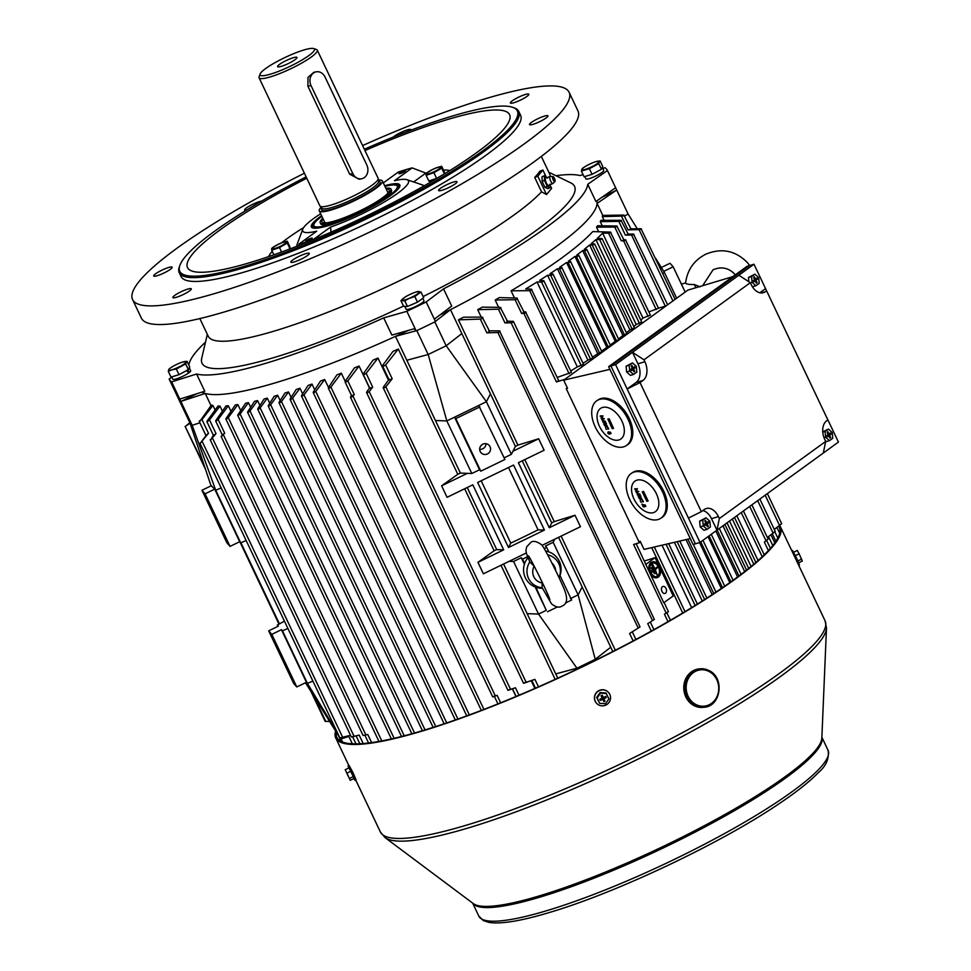 <?xml version="1.0" encoding="UTF-8"?>
<svg xmlns="http://www.w3.org/2000/svg" width="971" height="971" viewBox="0 0 971 971"><rect width="100%" height="100%" fill="white"/><g stroke="black" fill="none" stroke-linecap="round" stroke-linejoin="round"><path stroke-width="1.46" d="M596.449 703.138A8.059 7.926 -41.6 0 1 599.01 690.551A8.059 7.926 -41.6 0 1 608.501 692.457M605.953 705.043A8.059 7.926 -41.6 0 1 596.522 703.21A8.059 7.926 -41.6 0 1 599.143 690.697A8.059 7.926 -41.6 0 1 608.574 692.529A8.059 7.926 -41.6 0 1 605.953 705.043M599.653 703.32L596.655 697.457L600.042 692.566L605.928 692.978L608.938 698.853L605.552 703.732L599.653 703.32L597.153 698.015L600.539 693.124L606.426 693.537M602.032 698.161L602.967 699.775L601.814 698.27M602.263 697.36L601.692 698.38L602.263 697.36L601.413 695.576M603.052 697.579L603.841 697.348L603.052 697.579M602.821 698.367L603.088 697.651L604.387 698.489L604.12 699.205L602.821 698.367L605.018 701.123L604.12 699.205M602.967 699.775L603.865 701.681L605.018 701.123M601.692 698.38L599.775 699.302L600.321 700.455L602.251 699.521M603.125 697.081L602.226 695.187L601.061 695.746L601.959 697.651M604.387 698.489L606.305 697.566L605.77 696.413L603.841 697.348M602.76 698.416L603.731 700.273M603.659 700.309L603.865 701.681M600.114 699.132L600.321 700.455M602.336 697.324L601.486 695.539M605.067 696.753L606.305 697.566M749.685 265.532L747.269 262.461C735.29 250.445 721.404 247.714 705.601 254.281C693.925 260.41 687.262 269.987 685.599 283.034L685.66 283.168C686.582 284.2 689.434 284.649 694.204 284.479L700.14 286.858M684.786 291.276A18.898 0.91 64.1 0 1 685.198 292.053M391.192 193.193A39.192 6.615 154.6 0 1 392.187 193.35M322.712 226.34A39.192 6.615 154.6 0 1 323.222 225.466M385.839 188.253A39.192 6.615 154.6 0 1 391.01 189.139A39.192 6.615 154.6 0 1 373.325 204.153A39.192 6.615 154.6 0 1 320.187 222.76A39.192 6.615 154.6 0 1 322.785 218.196M391.01 189.139L391.507 190.17A39.192 6.615 154.6 0 1 387.805 195.741A39.192 6.615 154.6 0 1 373.823 205.184A39.192 6.615 154.6 0 1 327.336 224.447A39.192 6.615 154.6 0 1 320.685 223.803L320.187 222.76M386.179 188.981A37.262 6.287 154.6 0 1 389.213 191.19A37.262 6.287 154.6 0 1 372.451 204.238A37.262 6.287 154.6 0 1 322.918 222.675A37.262 6.287 154.6 0 1 323.125 218.924M321.098 207.321A34.907 5.887 -25.4 0 0 319.301 210.877L325.018 222.905A34.907 5.887 154.6 0 1 324.969 222.65M384.771 185.995A47.785 8.059 154.6 0 1 397.54 184.502L398.244 184.745A48.332 8.156 154.6 0 1 399.482 185.692A48.332 8.156 154.6 0 1 399.457 187.209M397.54 184.502A47.785 8.059 154.6 0 1 377.209 203.752A47.785 8.059 154.6 0 1 332.216 224.155A47.785 8.059 154.6 0 1 312.48 224.896A47.785 8.059 154.6 0 1 321.704 215.938M384.941 186.371A46.183 7.792 154.6 0 1 397.309 186.141A46.183 7.792 154.6 0 1 376.481 203.825A46.183 7.792 154.6 0 1 313.888 225.758A46.183 7.792 154.6 0 1 321.887 216.302M391.811 193.265A46.183 7.792 154.6 0 1 392.442 193.144M313.366 228.088A48.332 8.156 154.6 0 1 312.177 227.153A48.332 8.156 154.6 0 1 312.213 225.588L312.48 224.896M387.902 192.756A34.907 5.887 154.6 0 1 388.072 192.974L382.356 180.934A34.907 5.887 -25.4 0 0 378.459 180.084M404.834 306.375A9.88 1.663 -25.4 0 0 406.242 306.435M410.636 305.125A9.88 1.663 -25.4 0 0 414.314 303.535M419.436 300.755A9.88 1.663 -25.4 0 0 420.722 299.881A9.88 1.663 -25.4 0 0 421.705 299.104M404.773 306.375L406.121 309.215A9.88 1.663 -25.4 0 0 412.493 307.904A9.88 1.663 -25.4 0 0 422.13 302.843A9.88 1.663 -25.4 0 0 423.963 300.731L422.81 298.303M542.194 587.734A16.847 16.58 -41.6 0 1 529.838 561.93L529.923 562.124C525.299 551.067 525.602 551.929 526.683 546.843L530.882 542.364C533.103 540.507 536.623 541.26 541.454 544.646C543.202 545.374 556.784 571.931 563.411 587.273C568.059 597.687 567.586 603.938 562.027 606.038C559.332 608.028 555.813 607.263 551.455 603.768L542.158 587.673L542.073 581.945M529.85 561.918L534.171 566.263A11.555 11.373 138.4 0 0 542.182 582.976M559.09 577.733A18.898 18.607 138.4 0 0 545.581 551.055M528.03 557.633A18.898 18.607 138.4 0 0 542.473 588.28M708.709 670.451A19.335 17.223 84.3 0 0 700.03 668.813L699.059 668.91A19.335 17.223 84.3 0 0 683.936 684.931A19.335 17.223 84.3 0 0 694.265 705.747A19.335 17.223 84.3 0 0 702.943 707.374L703.902 707.276C721.15 706.597 724.961 677.37 708.818 670.463L700.03 668.813A19.335 17.223 84.3 0 0 684.907 684.834A19.335 17.223 84.3 0 0 695.236 705.65A19.335 17.223 84.3 0 0 703.902 707.276M797.944 563.678L793.404 554.138M798.696 565.268L799.461 564.891L796.584 558.094L792.53 550.472L791.79 550.715M798.745 562.816L802.313 561.08L799.133 553.798L797.288 550.472L793.623 552.256M795.37 555.618L799.133 553.798M797.907 560.91L801.658 559.09M280.801 243.163L287.282 241.233L287.27 243.078L279.49 247.581L271.71 250.215L271.71 248.37L277.803 244.534M285.559 241.694A7.986 1.347 -25.4 0 0 275.691 245.675A7.986 1.347 -25.4 0 0 273.033 248.916A7.986 1.347 -25.4 0 0 282.901 244.935A7.986 1.347 -25.4 0 0 285.559 241.694M287.282 241.233L289.989 246.937L289.322 249.171M289.989 248.782L287.27 243.078M281.602 252.035L279.49 247.581M273.883 254.803L271.71 250.215M553.142 183.325A3.763 1.25 -111.9 0 1 553.118 183.349A3.763 1.25 -111.9 0 1 552.863 183.483A3.763 1.25 -111.9 0 1 550.666 181.055A3.763 1.25 -111.9 0 1 549.962 176.625A3.763 1.25 -111.9 0 1 550.059 176.54L546.018 177.96A4.03 1.335 68.1 0 0 545.532 178.13A4.03 1.335 68.1 0 0 546.285 182.876A4.03 1.335 68.1 0 0 548.943 185.303A4.03 1.335 68.1 0 0 548.955 185.267A4.03 1.335 68.1 0 0 548.979 185.243M554.441 178.288A2.682 0.886 -111.9 0 1 554.927 181.48A2.682 0.886 -111.9 0 1 553.179 179.841A2.682 0.886 -111.9 0 1 552.936 176.552A2.682 0.886 -111.9 0 1 554.441 178.288M553.555 179.38L554.065 178.761L553.555 179.38M547.644 178.021L544.403 175.751L542.049 176.698L542.097 181.346L544.925 187.318L547.717 188.629L550.072 187.682L550.035 184.15M544.403 175.751L544.452 180.4L547.28 186.371L550.072 187.682M544.452 180.4L542.097 181.346M547.28 186.371L544.925 187.318M550.059 176.54A3.763 1.25 -111.9 0 1 550.339 176.455L552.936 176.552M260.131 73.966L259.099 76.733A32.213 5.438 -25.4 0 0 259.075 77.777L319.908 205.901A32.213 5.438 -25.4 0 0 320.054 206.119L321.959 208.304A31.424 5.304 -25.4 0 0 322.032 208.377A31.424 5.304 -25.4 0 0 327.445 208.559A31.424 5.304 -25.4 0 0 359.416 195.924A31.424 5.304 -25.4 0 0 378.69 181.468A31.424 5.304 -25.4 0 0 378.678 181.371L378.192 178.518A32.213 5.438 -25.4 0 0 378.12 178.263L317.274 50.14A32.213 5.438 -25.4 0 0 316.449 49.497L313.657 48.55A30.065 5.073 -25.4 0 0 309.057 48.696A30.065 5.073 -25.4 0 0 279.842 60.056A30.065 5.073 -25.4 0 0 260.131 73.966A30.065 5.073 -25.4 0 0 265.484 75.398A30.065 5.073 -25.4 0 0 299.08 61.683A30.065 5.073 -25.4 0 0 313.657 48.55M295.05 57.277A10.742 1.808 -25.4 0 0 283.823 61.756A10.742 1.808 -25.4 0 0 277.572 66.647A10.742 1.808 -25.4 0 0 279.49 66.805A10.742 1.808 -25.4 0 0 290.717 62.338A10.742 1.808 -25.4 0 0 296.968 57.435A10.742 1.808 -25.4 0 0 295.05 57.277M259.075 77.777A32.213 5.438 -25.4 0 0 264.828 78.263A32.213 5.438 -25.4 0 0 298.522 64.826A32.213 5.438 -25.4 0 0 317.274 50.14M320.054 206.119A32.213 5.438 -25.4 0 0 325.673 206.386A32.213 5.438 -25.4 0 0 358.712 193.302A32.213 5.438 -25.4 0 0 378.192 178.518M319.301 210.877A34.907 5.887 -25.4 0 0 325.54 211.399A34.907 5.887 -25.4 0 0 362.037 196.846A34.907 5.887 -25.4 0 0 382.356 180.934M361.564 178.785L359.112 179.247L349.657 174.161L307.892 86.188L307.989 77.389L313.839 72.267L316.279 71.818A9.661 8.047 79.5 0 0 313.949 72.716A9.661 8.047 79.5 0 0 311.036 85.606L352.801 173.578A9.661 8.047 79.5 0 0 361.564 178.785A9.661 8.047 79.5 0 0 366.807 164.997L325.042 77.025A9.661 8.047 79.5 0 0 316.279 71.818M176.419 297.284A10.208 1.724 -25.4 0 0 186.481 292.841A10.208 1.724 -25.4 0 0 191.287 288.812A10.208 1.724 -25.4 0 0 187.706 289.103A10.208 1.724 -25.4 0 0 177.657 293.545A10.208 1.724 -25.4 0 0 172.85 297.563A10.208 1.724 -25.4 0 0 176.419 297.284M294.419 261.879A10.208 1.724 -25.4 0 0 304.469 257.436A10.208 1.724 -25.4 0 0 309.276 253.419A10.208 1.724 -25.4 0 0 305.707 253.698A10.208 1.724 -25.4 0 0 295.657 258.14A10.208 1.724 -25.4 0 0 290.851 262.17A10.208 1.724 -25.4 0 0 294.419 261.879M442.157 190.231A10.208 1.724 -25.4 0 0 452.207 185.789A10.208 1.724 -25.4 0 0 457.013 181.771A10.208 1.724 -25.4 0 0 453.445 182.05A10.208 1.724 -25.4 0 0 443.395 186.493A10.208 1.724 -25.4 0 0 438.589 190.522A10.208 1.724 -25.4 0 0 442.157 190.231M533.091 124.3A10.208 1.724 -25.4 0 0 543.141 119.858A10.208 1.724 -25.4 0 0 547.947 115.84A10.208 1.724 -25.4 0 0 544.379 116.119A10.208 1.724 -25.4 0 0 534.329 120.562A10.208 1.724 -25.4 0 0 529.523 124.591A10.208 1.724 -25.4 0 0 533.091 124.3M513.95 102.72A10.208 1.724 -25.4 0 0 524.012 98.277A10.208 1.724 -25.4 0 0 528.819 94.248A10.208 1.724 -25.4 0 0 525.238 94.527A10.208 1.724 -25.4 0 0 515.188 98.969A10.208 1.724 -25.4 0 0 510.382 102.999A10.208 1.724 -25.4 0 0 513.95 102.72M410.624 130.296A10.208 1.724 -25.4 0 0 410.818 129.641A10.208 1.724 -25.4 0 0 407.25 129.932A10.208 1.724 -25.4 0 0 393.17 137.117M261.697 201.07A10.208 1.724 -25.4 0 0 259.512 201.58A10.208 1.724 -25.4 0 0 249.462 206.022A10.208 1.724 -25.4 0 0 244.643 210.052A10.208 1.724 -25.4 0 0 246.367 210.221M157.29 275.691A10.208 1.724 -25.4 0 0 167.34 271.249A10.208 1.724 -25.4 0 0 172.146 267.231A10.208 1.724 -25.4 0 0 168.578 267.511A10.208 1.724 -25.4 0 0 158.516 271.953A10.208 1.724 -25.4 0 0 153.709 275.982A10.208 1.724 -25.4 0 0 157.29 275.691M306.132 176.88A186.857 31.533 -25.4 0 0 179.938 265.217L179.429 266.6A187.937 31.715 -25.4 0 0 179.247 272.693L181.067 276.517A187.937 31.715 -25.4 0 0 246.877 271.285A187.937 31.715 -25.4 0 0 432.046 189.442A187.937 31.715 -25.4 0 0 520.602 115.294L518.781 111.471A187.937 31.715 -25.4 0 0 513.95 107.757L512.554 107.283A186.857 31.533 -25.4 0 0 451.928 116.18A186.857 31.533 -25.4 0 0 364.343 149.243M179.247 272.693A187.937 31.715 -25.4 0 0 245.056 267.462A187.937 31.715 -25.4 0 0 430.238 185.619A187.937 31.715 -25.4 0 0 518.781 111.471M179.938 265.217A186.857 31.533 -25.4 0 0 245.202 266.066A186.857 31.533 -25.4 0 0 441.805 177.438A186.857 31.533 -25.4 0 0 512.554 107.283M306.763 178.215A178.263 30.089 -25.4 0 0 187.646 267.838A178.263 30.089 -25.4 0 0 249.948 262.619A178.263 30.089 -25.4 0 0 424.958 185.364A178.263 30.089 -25.4 0 0 509.702 114.906A178.263 30.089 -25.4 0 0 447.182 119.627A178.263 30.089 -25.4 0 0 364.975 150.578M304.396 173.214A241.633 40.782 -25.4 0 0 132.566 299.554L141.414 318.197A241.633 40.782 -25.4 0 0 226.025 311.46A241.633 40.782 -25.4 0 0 464.102 206.24A241.633 40.782 -25.4 0 0 577.963 110.912L569.103 92.269A241.633 40.782 -25.4 0 0 484.493 98.993A241.633 40.782 -25.4 0 0 362.596 145.577M132.566 299.554A241.633 40.782 -25.4 0 0 217.164 292.817A241.633 40.782 -25.4 0 0 455.253 187.597A241.633 40.782 -25.4 0 0 569.103 92.269M583.061 174.598L579.99 175.569A220.15 37.153 -25.4 0 0 556.019 175.715M207.333 334.352L201.713 358.238A206.192 34.798 -25.4 0 0 274.235 357.486A206.192 34.798 -25.4 0 0 403.499 306.096M199.844 318.573L208.255 336.282A189.005 31.897 -25.4 0 0 274.441 331.014A189.005 31.897 -25.4 0 0 541.539 191.797L534.718 177.438L537.813 176.2L546.527 194.576L551.613 188.386L550.035 185.073M534.718 177.438A189.005 31.897 154.6 0 0 539.803 171.248L542.886 170.01L545.957 176.491M542.886 170.01L537.813 176.2M550.278 176.455A189.005 31.897 -25.4 0 0 549.732 174.137L541.32 156.428M546.527 194.576L541.539 191.797M423.125 296.556A206.192 34.798 -25.4 0 0 570.875 182.936L548.809 172.207M602.797 168.371L604.945 167.704A242.701 40.964 154.6 0 1 607.445 170.52L587.746 184.308L595.915 201.519L615.626 187.731L616.755 190.122L601.935 197.307M607.445 170.52L615.626 187.731M426.172 301.957A242.701 40.964 154.6 0 1 406.861 311.315L383.703 317.881L391.871 335.092L415.042 328.526L416.171 330.917A242.701 40.964 154.6 0 0 435.469 321.559L434.34 319.168L451.709 306.071L443.541 288.86L426.172 301.957L434.34 319.168M406.861 311.315L415.042 328.526M171.636 381.882L179.805 399.093L204.76 391.228L196.591 374.017L171.636 381.882A242.701 40.964 154.6 0 1 169.136 379.066L178.446 398.668A242.701 40.964 154.6 0 0 180.934 401.484L197.137 393.631M169.136 379.066L171.855 377.161M439.523 315.259A220.15 37.153 -25.4 0 0 596.825 200.888M443.541 288.86A220.15 37.153 -25.4 0 0 587.746 184.308M201.968 392.102A220.15 37.153 -25.4 0 0 408.257 330.456M196.591 374.017A220.15 37.153 -25.4 0 0 383.703 317.881M205.5 342.156A220.15 37.153 -25.4 0 0 188.847 365.145M414.253 328.744L416.171 330.917M179.805 399.093L180.934 401.484M404.252 170.678A3.653 0.619 -25.4 0 0 400.659 172.268A3.653 0.619 -25.4 0 0 398.935 173.7A3.653 0.619 -25.4 0 0 400.21 173.603A3.653 0.619 -25.4 0 0 403.815 172.013A3.653 0.619 -25.4 0 0 405.538 170.568A3.653 0.619 -25.4 0 0 404.252 170.678M310.987 238.296A3.653 0.619 -25.4 0 0 307.394 239.886A3.653 0.619 -25.4 0 0 305.671 241.33A3.653 0.619 -25.4 0 0 306.945 241.221A3.653 0.619 -25.4 0 0 310.55 239.631A3.653 0.619 -25.4 0 0 312.261 238.186A3.653 0.619 -25.4 0 0 310.987 238.296M426.876 172.838A102.016 17.223 -25.4 0 0 425.832 173.105L412.153 167.898A90.206 15.22 -25.4 0 0 405.502 169.767A90.206 15.22 -25.4 0 0 398.28 172.061L383.302 182.912M312.177 227.153L312.395 227.627A48.332 8.156 -25.4 0 0 312.553 227.869M321.583 215.683A48.951 8.266 -25.4 0 0 311.958 227.578A48.951 8.266 -25.4 0 0 328.526 225.575A48.951 8.266 -25.4 0 0 374.794 205.367A48.951 8.266 -25.4 0 0 399.943 185.789A48.951 8.266 -25.4 0 0 384.65 185.74M449.816 170.593A102.016 17.223 -25.4 0 0 443.48 170.059M303.607 227.627A102.016 17.223 -25.4 0 0 281.566 242.835M272.244 251.355A102.016 17.223 -25.4 0 0 268.651 256.611M412.153 167.898L394.469 180.715A58.527 9.88 -25.4 0 1 406.958 179.684L422.324 184.903A70.337 11.87 -25.4 0 1 423.926 185.947M320.673 213.754A58.527 9.88 -25.4 0 0 302.782 229.156A58.527 9.88 -25.4 0 0 316.728 231.183L299.044 244A90.206 15.22 -25.4 0 0 312.929 239.837L330.601 227.02A58.527 9.88 -25.4 0 0 388.376 199.492A58.527 9.88 -25.4 0 0 406.958 179.684M299.044 244L298.68 245.566M330.601 227.02L330.965 232.203M425.832 173.105L413.622 181.953M302.782 229.156L297.126 244.352A70.337 11.87 -25.4 0 0 296.92 246.258M399.809 186.444A48.332 8.156 -25.4 0 0 399.712 186.177L399.482 185.692M665.997 588.475A3.653 2.415 73.3 0 0 662.926 586.448A3.653 2.415 73.3 0 0 661.955 591.4A3.653 2.415 73.3 0 0 665.026 593.439A3.653 2.415 73.3 0 0 665.997 588.475M490.039 446.684A5.474 5.389 138.4 0 0 482.15 444.572A5.474 5.389 138.4 0 0 481.021 452.704A5.474 5.389 138.4 0 0 490.039 446.684M278.604 649.575L275.582 643.931L278.604 649.575M221.4 529.098L218.366 523.454L221.4 529.098M658.022 567.113L654.818 568.788L652.609 564.127L652.014 564.564L657.343 575.123L655.279 569.746L658.022 567.113M657.27 566.918L654.77 568.666M652.633 562.986A7.113 4.709 -106.7 0 1 658.423 566.991A7.113 4.709 -106.7 0 1 656.724 576.604M658.811 566.882A7.113 4.709 73.3 0 0 652.828 562.913A7.113 4.709 73.3 0 0 650.934 572.587A7.113 4.709 73.3 0 0 656.918 576.556A7.113 4.709 73.3 0 0 658.811 566.882M650.339 573.024A8.193 5.425 73.3 0 0 657.221 577.587A8.193 5.425 73.3 0 0 659.406 566.445A8.193 5.425 73.3 0 0 652.512 561.893A8.193 5.425 73.3 0 0 650.339 573.024M652.33 561.954A8.193 5.425 73.3 0 0 652.136 562.003A8.193 5.425 73.3 0 0 649.951 573.133A8.193 5.425 73.3 0 0 656.833 577.696A8.193 5.425 73.3 0 0 657.027 577.636M206.41 435.057L200.427 443.007L208.51 433.297L206.41 435.057M199.492 420.844L201.98 419.557L212.94 405.441A220.15 37.153 154.6 0 1 211.387 405.101L199.892 421.317M214.033 435.299L213.62 434.802L210.768 439.742L216.023 433.636L214.033 435.299M207.102 421.062L207.503 421.56L209.505 419.897L219.98 406.072A220.15 37.153 154.6 0 1 218.038 406.012L207.102 421.062L207.503 421.56M222.796 434.705L222.383 434.195L221.631 436.331L224.677 433.163L222.796 434.705M215.865 420.455L216.266 420.953L218.147 419.423L228.343 405.744A220.15 37.153 154.6 0 1 226.085 405.914L215.865 420.455L216.266 420.953M352.291 395.852L351.745 395.051L350.604 396.714L351.126 397.479L354.318 394.614L352.291 395.852M345.215 381.3L345.773 382.113L347.8 380.875L359.052 366.018A220.15 37.153 154.6 0 1 354.379 367.936L345.215 381.3L345.773 382.113M370.497 388.364L369.915 387.478L366.722 392.005L367.256 392.794L369.198 391.653L372.682 387.089L370.497 388.364M363.385 373.738L363.979 374.612L366.164 373.35L377.986 358.032A220.15 37.153 154.6 0 1 372.998 360.168L363.385 373.738L363.979 374.612M389.857 380.025L389.237 379.078L383.363 387.162L383.885 387.963L385.863 386.859L392.187 378.739L389.857 380.025M382.708 365.339L383.339 366.285L385.657 364.999L398.316 349.026A220.15 37.153 154.6 0 1 392.939 351.441L382.708 365.339L383.339 366.285M279.612 402.844L279.126 402.2L284.952 393.037A220.15 37.153 154.6 0 0 288.521 391.932L281.444 401.533L279.612 402.844L279.126 402.2M290.717 399.53L290.22 398.875L296.228 389.456A220.15 37.153 154.6 0 0 299.966 388.218L292.562 398.244L290.717 399.53L290.22 398.875M302.139 396.156L301.629 395.464L308.074 385.451A220.15 37.153 154.6 0 0 312.007 384.079L303.996 394.894L302.139 396.156L301.629 395.464M313.876 392.697L313.354 391.993L320.515 381.02A220.15 37.153 154.6 0 0 324.642 379.503L315.757 391.459L313.876 392.697L313.354 391.993M345.203 381.336L341.319 373.155L330.893 387.077L328.987 388.279L324.642 379.503M328.987 388.279L328.465 387.538L336.925 374.855A220.15 37.153 154.6 0 0 341.319 373.155M493.171 696.62L497.116 695.333L493.11 696.826M350.604 396.714L351.126 397.479M508.391 690.041L515.467 687.784L508.343 690.26M366.722 392.005L367.256 392.794M523.976 682.977L534.936 679.384L523.939 683.208M383.363 387.162L383.885 387.963M363.19 743.555L359.173 735.108L351.708 736.868M371.614 742.609L367.754 734.489L363.47 735.387M350.507 735.265L340.287 737.863M226.461 419.035L226.049 418.525L235.322 404.943A220.15 37.153 154.6 0 0 237.871 404.567L228.258 417.603L226.461 419.035L226.049 418.525M238.332 415.37L237.895 414.823L245.627 403.208A220.15 37.153 154.6 0 0 248.43 402.649L240.128 413.962L238.332 415.37L237.895 414.823M248.175 412.335L247.726 411.777L254.572 401.302A220.15 37.153 154.6 0 0 257.582 400.598L249.984 410.964L248.175 412.335L247.726 411.777M258.347 409.24L257.873 408.657L264.124 398.972A220.15 37.153 154.6 0 0 267.316 398.134L260.155 407.893L258.347 409.24L257.873 408.657M268.821 406.072L268.348 405.465L274.259 396.217A220.15 37.153 154.6 0 0 277.633 395.233L270.642 404.749L268.821 406.072L268.348 405.465M280.17 400.562L277.633 395.233M269.756 403.256L267.316 398.134M259.912 405.502L257.582 400.598M250.652 407.31L248.43 402.649M240.723 410.575L237.871 404.567M230.977 411.291L228.343 405.744M222.383 411.146L219.98 406.072M210.998 405.599L205.233 393.437A220.15 37.153 -25.4 0 0 275.813 382.683A220.15 37.153 -25.4 0 0 395.476 336.367L416.074 330.808M215.113 410.005L212.94 405.441M199.905 422.786L192.173 425.31L180.824 401.399A242.701 40.964 154.6 0 1 178.494 398.778L189.843 422.676L185.57 426.22L190.037 423.235M205.233 393.437L181.686 401.132M435.409 321.425L450.483 309.688L461.832 333.587L446.187 345.773L434.826 321.874A242.701 40.964 154.6 0 1 416.826 330.613L428.175 354.512L406.825 360.265L460.4 473.095A220.15 37.153 -25.4 0 1 457.79 474.285L398.316 349.026M450.483 309.688A220.15 37.153 -25.4 0 0 597.092 203.388L616.015 190.486M651.65 567.452L651.286 568.144L654.503 573.776M651.298 570.924L651.881 572.465M652.002 563.981L651.638 564.673L657.124 575.087M660.074 568.229L673.231 595.927L663.763 602.797L636.163 543.699M644.38 561.007L655.073 557.682L658.484 564.855M655.073 557.682L645.606 564.552M668.048 611.985L664.431 614.194L668.424 611.657L664.103 602.542M577.332 366.88L537.024 281.991A233.04 39.326 154.6 0 1 525.699 288.933L531.343 289.152C532.436 289.674 531.877 290.183 529.668 290.669L511.074 290.815A220.15 37.153 154.6 0 0 592.759 231.596L610.456 232.093C611.463 232.47 610.844 232.834 608.574 233.161L602.627 233.161A233.04 39.326 154.6 0 1 597.274 238.308L602.129 238.672L641.758 322.129L636.175 324.484L595.866 239.594A233.04 39.326 154.6 0 1 591.157 243.697L594.653 244.037L634.451 327.858L629.924 329.885L589.615 244.983A233.04 39.326 154.6 0 1 584.311 249.292L586.885 249.62L626.805 333.684L622.945 335.505L582.636 250.603A233.04 39.326 154.6 0 1 576.75 255.094L578.837 255.409L618.818 339.619L615.262 341.343L574.941 256.441A233.04 39.326 154.6 0 1 568.508 261.102L570.511 261.43L610.504 345.64L606.863 347.387L566.542 262.498A233.04 39.326 154.6 0 1 559.587 267.316L561.906 267.656L601.85 351.769L597.748 353.662L557.439 268.773A233.04 39.326 154.6 0 1 549.974 273.725L553.021 274.101L592.868 358.008L587.916 360.168L547.595 275.266A233.04 39.326 154.6 0 1 539.658 280.34L543.857 280.777L583.535 364.343L577.332 366.88A233.04 39.326 154.6 0 1 570.73 370.971M587.916 360.168A233.04 39.326 154.6 0 1 583.037 363.288M597.748 353.662A233.04 39.326 154.6 0 1 592.468 357.182M606.863 347.387A233.04 39.326 154.6 0 1 601.535 351.101M615.262 341.343A233.04 39.326 154.6 0 1 610.201 345.021M622.945 335.505A233.04 39.326 154.6 0 1 618.491 338.915M629.924 329.885A233.04 39.326 154.6 0 1 626.38 332.786M636.175 324.484A233.04 39.326 154.6 0 1 633.832 326.559M610.456 232.093L650.412 315.114L642.936 318.051L602.627 233.161M531.343 289.152L571.397 372.403L557.208 377.428M514.484 298L511.074 290.815M495.161 300.015A220.15 37.153 154.6 0 0 499.397 297.599L516.839 298.061C518.016 298.619 517.434 299.177 515.103 299.723L495.161 300.015L498.645 307.334M525.542 311.873L523.369 311.812C524.534 312.371 523.964 312.917 521.633 313.475L523.891 313.451C526.1 312.929 526.646 312.395 525.542 311.873L558.726 380.62L556.419 381.943L523.891 313.451M625.47 239.801L623.309 239.752C624.365 240.128 623.698 240.48 621.294 240.808L623.564 240.808C625.846 240.48 626.477 240.153 625.47 239.801L658.532 308.256L648.871 311.873M621.294 240.808L614.764 227.068L596.522 227.178L598.694 231.753M642.936 318.051A233.04 39.326 154.6 0 1 640.824 320.151M601.51 238.478C602.518 238.89 601.899 239.254 599.653 239.594L595.866 239.594M594.021 243.83C595.041 244.255 594.434 244.643 592.189 244.995L589.615 244.983M586.266 249.389C587.285 249.838 586.678 250.251 584.445 250.615L582.636 250.603M578.218 255.179C579.25 255.64 578.643 256.065 576.422 256.441L574.941 256.441M569.88 261.187C570.924 261.672 570.341 262.109 568.12 262.498L566.542 262.498M561.274 267.413C562.33 267.899 561.748 268.36 559.527 268.773L557.439 268.773M552.39 273.858C553.446 274.356 552.875 274.829 550.666 275.266L547.595 275.266M543.214 280.51C544.294 281.032 543.724 281.517 541.502 281.978L537.024 281.991M691.643 607.628L662.016 545.204M702.276 601L674.408 542.316M712.156 594.628L686.036 539.609M721.344 588.487L699.545 542.583M729.816 582.6L708.005 536.66M737.596 576.956L715.785 531.016M744.684 571.579L722.958 525.809M751.081 566.481L729.512 521.063M758.072 560.534L736.819 515.771M558.58 537.339L610.759 647.22L595.102 659.406L577.09 668.133L555.74 673.898L557.779 678.171M555.74 673.898L503.573 564.017M555.169 679.36L501 565.268M406.825 360.265L395.476 336.367M302.661 393.874L299.966 388.218M314.75 389.857L312.007 384.079M515.977 696.498L512.47 689.107M369.514 388.048L359.052 366.018M534.875 688.427L531.355 681.011M388.473 380.122L377.986 358.032M291.13 397.442L288.521 391.932M467.245 487.527L496.715 549.598A220.15 37.153 154.6 0 1 494.118 550.775L464.672 488.765M496.715 549.598L503.682 549.841L472.804 484.82L447.073 497.31L441.623 485.828L457.79 474.285M527.641 556.674L522.544 559.15L521.293 557.742L513.574 561.481L509.132 561.323L483.388 573.8L477.95 562.33L494.118 550.775M461.832 333.587L490.44 393.825L486.398 401.727L478.679 405.477L504.908 459.477L480.779 471.178L479.528 469.77L471.809 473.508L460.4 473.095M471.809 473.508L446.83 420.929L435.421 420.504M481.167 480.766L510.758 543.092L508.501 547.51L477.635 482.49L513.574 465.06L544.44 530.069L538.068 529.838A220.15 37.153 154.6 0 1 510.758 543.092M508.476 467.524L538.068 529.838M486.835 332.835L497.868 332.531C500.077 331.936 500.599 331.378 499.47 330.856L488.704 330.832C490.039 331.451 489.42 332.118 486.835 332.835L480.305 319.095C482.89 318.379 483.509 317.711 482.174 317.092L463.58 317.189A220.15 37.153 154.6 0 1 458.433 319.86L517.919 445.119A220.15 37.153 -25.4 0 1 515.407 446.417L511.377 454.319L504.131 457.839M522.252 460.837L551.734 522.908A220.15 37.153 154.6 0 0 554.235 521.621L524.789 459.611M602.238 225.77L600.272 221.643A220.15 37.153 154.6 0 0 600.976 220.296L621.027 220.32C622.132 220.672 621.416 221.024 618.843 221.376L600.272 221.643M614.764 227.068C617.168 226.729 617.835 226.377 616.779 226.012L597.638 225.709A220.15 37.153 154.6 0 1 596.522 227.178M481.228 317.092L477.708 309.664A220.15 37.153 154.6 0 0 482.356 307.139L500.259 307.358C501.522 307.953 500.915 308.56 498.439 309.191L477.708 309.664M615.323 650.254L561.117 536.101M610.759 647.22L612.81 651.541M604.035 220.283L602.299 216.618A220.15 37.153 154.6 0 0 602.493 215.416L623.77 215.077C624.936 215.392 624.159 215.744 621.452 216.12L602.299 216.618M602.797 215.416L597.092 203.388M515.407 446.417L490.44 393.825M542.036 545.362L580.452 526.731L575.002 515.249L554.235 521.621M629.596 633.48L640.047 626.902L629.596 633.48L633.141 640.945M480.305 319.095L458.433 319.86M517.919 445.119L538.687 438.758L544.124 450.228L518.393 462.718L549.27 527.739L551.734 522.908M511.377 454.319L486.398 401.727L446.187 345.773L428.175 354.512L446.83 420.929L478.679 405.477M211.217 485.791L214.725 489.129L205.063 493.814L201.944 490.282L211.593 485.597M329.545 721.465L325.151 721.356L311.133 691.838M246.136 540.507L240.687 542.85L239.691 541.721L230.042 546.394L226.911 542.874L201.944 490.282M221.17 487.915L215.72 490.258L214.725 489.129L239.691 541.721M240.687 542.85L215.72 490.258L192.173 425.31L189.843 422.676L210.598 484.48M509.132 561.323L526.379 552.948M554.72 539.208L553.142 542.291L545.423 546.03L546.673 547.45L544.197 548.651M513.574 561.481L538.541 614.073L527.144 613.66M582.151 586.982L578.121 594.883L570.39 598.622M553.142 542.291L578.121 594.883L595.49 660.231M287.914 628.468L282.464 630.81L281.456 629.681L271.807 634.366L268.688 630.847L278.337 626.161L277.342 625.033L284.442 621.173M312.88 681.059L307.431 683.402L306.435 682.273L296.786 686.958L293.655 683.426L268.688 630.847M282.464 630.81L307.431 683.402L337.69 733.311M641.042 228.731L630.3 228.816C631.453 229.144 630.689 229.484 627.982 229.86L639.076 229.629C641.37 229.314 642.025 229.022 641.042 228.731L675.124 299.347M676.678 298.231L664.516 272.596L662.853 273.494M640.047 626.902L499.47 330.856M647.754 623.625L654.369 619.449L647.754 623.625L651.298 631.089M654.369 619.449L513.428 321.45L506.789 321.098C508.039 321.692 507.445 322.299 504.969 322.93L511.122 322.821C513.331 322.263 513.865 321.717 512.749 321.195M767.709 539.342L764.371 542.134L768.389 550.593M774.797 531.671L768.522 536.587L772.782 545.556M781.242 524L774.263 529.377L776.97 527.544L779.689 533.261M640.678 542.304L633.602 544.5L666.13 612.992M564.782 379.358L556.419 381.943M633.493 234.096L627.545 234.06C628.662 234.412 627.934 234.764 625.373 235.116L631.563 235.043C633.845 234.727 634.5 234.412 633.493 234.096L667.623 304.797M658.484 308.159L665.985 305.974M205.573 469.515L185.121 426.427L204.226 465.497M631.029 228.974L623.77 215.077M628.249 234.229L621.027 220.32M623.965 239.934L616.779 226.012M524.073 312.092L516.839 298.061M507.542 321.389L500.259 307.358M489.505 331.147L482.174 317.092M624.899 216.06L628.055 213.923L616.755 190.122M661.336 267.486L670.039 263.262L673.158 266.794L663.739 271.358M685.162 292.077L673.158 266.794M628.055 213.923L637.267 228.755M655.68 258.395L664.516 272.596M338.83 736.431L341.222 741.468M348.82 736.419L341.1 738.931L342.581 742.05M340.542 738.009L341.1 738.931L340.068 738.057M339.814 737.778L305.489 682.734M535.179 586.982L546.272 610.322L538.541 614.073L577.49 668.958M277.342 625.033L277.961 626.344M271.807 634.366L296.786 686.958M281.456 629.681L306.435 682.273M521.293 557.742L524.401 564.272M535.895 587.249L546.272 610.322M522.544 559.15L524.643 563.556M560.012 575.548L571.64 600.029L565.438 603.052M557.512 606.887L547.523 611.742M546.673 547.45L548.773 551.856M544.44 530.069L508.501 547.51M512.943 451.236L538.687 438.758M441.623 485.828L467.354 473.35M503.682 549.841L477.95 562.33M575.002 515.249L549.27 527.739M230.042 546.394L205.063 493.814M479.528 469.77L454.549 417.178L455.8 418.586L479.929 406.885M480.779 471.178L455.8 418.586M651.65 572.198L652.245 571.761L651.456 570.766L651.262 572.307M652.269 567.598L651.675 568.035L654.721 573.812L652.269 567.598M479.686 449.27A5.474 5.389 138.4 0 0 485.961 443.698M586.605 175.982A9.88 1.663 -25.4 0 0 587.953 175.617A9.88 1.663 -25.4 0 0 589.543 175.096M595.041 172.729A9.88 1.663 -25.4 0 0 598.476 170.86M601.862 168.408A9.88 1.663 -25.4 0 0 602.348 167.425L603.756 170.386A9.88 1.663 -25.4 0 1 599.095 174.282A9.88 1.663 -25.4 0 1 589.361 178.591A9.88 1.663 -25.4 0 1 585.901 178.858L584.797 176.516M348.795 767.988L348.079 765.901L349.147 765.512L353.201 773.134L356.066 779.931L355.107 780.405L353.905 778.548M348.079 765.901L355.107 780.405M345.215 769.724L349.075 767.855L353.456 776.484L354.099 778.451L350.24 780.32L345.215 769.724L350.24 780.32M348.225 775.963L348.055 775.319M347.157 773.887L348.164 775.999M353.456 776.484L349.596 778.366M350.932 771.192L347.072 773.062M347.315 774.288L347.861 775.441M435.226 168.262L441.708 166.344L441.696 168.189L433.903 172.68L426.123 175.326L426.135 173.469L432.229 169.646M427.446 174.027A7.986 1.347 -25.4 0 0 437.326 170.046A7.986 1.347 -25.4 0 0 439.984 166.794A7.986 1.347 -25.4 0 0 430.117 170.775A7.986 1.347 -25.4 0 0 427.446 174.027M441.708 166.344L444.415 172.037L444.402 173.894L436.61 178.385L428.83 181.031L426.123 175.326M436.61 178.385L433.903 172.68M444.402 173.894L441.696 168.189M594.361 165.398A9.686 1.639 -25.4 0 0 597.468 163.456A9.686 1.639 -25.4 0 0 599.131 161.951L598.755 163.614L589.397 168.687L581.386 171.09L582.734 168.42L581.908 169.136A9.686 1.639 -25.4 0 1 584.651 166.891A9.686 1.639 -25.4 0 1 586.666 165.677L587.698 165.131A9.686 1.639 -25.4 0 1 595.272 161.841L600.09 160.931L599.131 161.951M596.303 161.526A9.686 1.639 -25.4 0 1 599.277 161.647L600.09 160.931L602.773 166.575L601.437 169.257L592.079 174.331L584.069 176.734L581.386 171.09M601.437 169.257L598.755 163.614M592.079 174.331L589.397 168.687M583.34 167.789L584.433 167.024M581.763 169.427A9.686 1.639 -25.4 0 0 584.736 169.549M585.61 169.282A9.686 1.639 -25.4 0 0 593.342 165.956M182.208 362.183L182.342 362.134A9.686 1.639 -25.4 0 0 182.196 362.183A9.686 1.639 -25.4 0 0 174.61 365.46L173.591 366.018A9.686 1.639 -25.4 0 0 171.564 367.232A9.686 1.639 -25.4 0 0 170.483 367.96A9.686 1.639 -25.4 0 0 168.833 369.466L168.687 369.769A9.686 1.639 -25.4 0 0 171.649 369.89L168.311 371.432L168.687 369.769M170.386 368.033L171.357 367.366M182.342 362.134L187.015 361.273L189.697 366.917L188.35 369.599L179.004 374.672L170.993 377.076L168.311 371.432M183.228 361.867A9.686 1.639 -25.4 0 1 186.189 361.989L187.015 361.273L185.667 363.943L176.321 369.029L171.649 369.89M188.35 369.599L185.667 363.943M179.004 374.672L176.321 369.029M172.535 369.623A9.686 1.639 -25.4 0 0 180.254 366.285M181.286 365.739A9.686 1.639 -25.4 0 0 186.044 362.28M352.157 771.01L354.998 777.407M336.354 732.437A244.85 41.328 -25.4 0 0 336.925 737.45A244.85 41.328 -25.4 0 0 422.652 730.629A244.85 41.328 -25.4 0 0 663.921 624.001A244.85 41.328 -25.4 0 0 779.288 527.399A244.85 41.328 -25.4 0 0 778.669 526.355M335.59 731.199A246.136 41.535 -25.4 0 0 335.76 737.996A246.136 41.535 -25.4 0 0 421.948 731.139A246.136 41.535 -25.4 0 0 664.48 623.952A246.136 41.535 -25.4 0 0 780.453 526.84A246.136 41.535 -25.4 0 0 779.725 525.639M759.856 292.757L765.561 288.618L827.862 419.933L753.994 264.233L749.369 265.629L610.953 365.982L695.394 543.833L693.088 544.525L608.635 366.674L747.051 266.321L749.369 265.629L610.953 365.982L695.394 543.833L700.018 542.437L716.95 530.166L711.5 518.696A14.492 9.601 73.3 0 0 702.87 510.552M823.287 453.069L716.95 530.166L719.353 518.526L825.69 441.429L823.287 453.069L838.434 442.084L826.855 417.7M615.578 364.598L627.145 388.97L640.035 382.586L701.317 511.668L688.439 518.065L627.145 388.97L636.066 382.513A14.492 9.601 73.3 0 0 637.947 363.797L632.509 352.315L738.846 275.218L750.316 282.707L643.979 359.804L632.509 352.315L615.578 364.598L608.635 366.674M753.994 264.233L738.846 275.218M688.439 518.065L700.018 542.437M750.316 282.707L751.226 284.612A14.492 9.601 73.3 0 0 763.412 292.684A14.492 9.601 73.3 0 0 765.379 291.713L766.568 290.851M640.035 382.586L642.996 380.438A14.492 9.601 73.3 0 0 644.89 361.71L643.979 359.804M719.353 518.526L718.443 516.608A14.492 9.601 73.3 0 0 706.257 508.537A14.492 9.601 73.3 0 0 704.291 509.52L701.317 511.668M827.862 419.933L826.673 420.795A14.492 9.601 73.3 0 0 824.78 439.511L825.69 441.429M703.259 525.966L702.737 520.177L706.038 517.81L709.862 521.209L710.384 526.998L707.082 529.365L703.259 525.966L700.176 526.889L699.654 521.111L702.737 520.177M699.654 521.111L706.038 517.81M700.176 526.889L703.999 530.3L707.082 529.365M705.65 522.677L706.415 522.264L705.516 520.359L704.8 520.881L705.711 522.786L704.448 524.34L704.995 525.493L706.172 524.631L704.618 524.716M706.415 522.264L705.65 523.235M704.691 524.158L707.495 523.685L708.672 522.835L708.138 521.682L706.949 522.544M707.495 523.685L705.893 524.643M706.172 524.631L707.604 526.816L708.32 526.294L707.422 524.389M705.638 523.357L708.672 522.835M707.434 526.452L708.32 526.294M628.31 419.848A26.848 16.216 -122.9 0 0 600.697 399.105A26.848 16.216 -122.9 0 0 597.08 400.55A26.848 16.216 -122.9 0 0 594.98 426.342A26.848 16.216 -122.9 0 0 622.605 447.085A26.848 16.216 -122.9 0 0 626.21 445.653A26.848 16.216 -122.9 0 0 628.31 419.848M622.095 421.487A18.376 11.106 -122.9 0 0 603.197 407.298A18.376 11.106 -122.9 0 0 599.277 425.941A18.376 11.106 -122.9 0 0 618.187 440.13A18.376 11.106 -122.9 0 0 622.095 421.487M626.21 445.653L627.412 444.876A26.848 16.216 -122.9 0 0 628.103 416.256A26.848 16.216 -122.9 0 0 601.886 398.328A26.848 16.216 -122.9 0 0 598.282 399.773L597.08 400.55M609.193 434.195L609.472 432.993L609.193 434.195L607.834 433.187L608.028 432.034L609.06 433.891L609.108 432.034L610.431 432.156L611.062 433.527L609.242 432.605L609.545 433.964L609.606 432.374M607.834 433.187L608.38 431.804L608.198 432.957L608.38 431.804L609.424 433.661M606.135 429.316L608.149 428.757M604.375 425.456L606.062 426.318L606.717 425.043L606.329 426.463L607.846 427.495L606.22 426.67L605.528 427.993L605.953 426.536L604.375 425.456L606.232 425.99M606.717 425.043L607.846 427.495M606.414 426.767L605.528 427.993M603.634 423.987L604.35 422.628L606.086 423.514L605.382 424.91L603.634 423.987L604.702 422.397L603.986 423.757L604.702 422.397L606.45 423.271L605.746 424.679M605.382 424.91L606.038 424.594M601.68 419.581L603.222 418.926L600.988 418.04L602.081 416.425L600.466 415.904L603.003 415.891L601.741 417.7L604.314 418.744L601.68 419.581L603.125 418.889M607.834 419.047L612.216 428.648L613.551 428.381L609.169 418.792L607.834 419.047M602.542 420.164L605.613 421.463L602.87 422.167L602.542 420.164L605.261 421.693M613.332 427.92L612.216 428.648M600.114 416.134L602.651 416.122L601.389 417.931L604.29 418.707M603.052 420.71L603.501 421.705L604.52 421.511L603.052 420.71M603.671 421.05L604.302 421.39M604.484 422.931L603.877 423.951L604.605 424.594L605.855 423.562L604.484 422.931L603.877 423.951L604.969 424.363L606.207 423.332M605.613 424.376L605.855 423.562M604.848 422.688L604.241 423.72M607.992 428.381L608.671 428.308M608.319 428.539L608.599 429.158M608.756 432.265L610.431 432.156M610.079 432.386L610.698 433.77M609.205 432.981L609.278 433.758M608.526 432.107L608.441 432.932M825.641 437.241L825.119 431.452L828.409 429.085L832.232 432.483L832.766 438.273L829.465 440.64L825.641 437.241L824.027 437.727M822.777 432.156L825.119 431.452M822.753 431.864L828.409 429.085M825.289 440.603L826.382 441.574L829.465 440.64M828.032 433.952L828.785 433.539L827.887 431.634L827.183 432.156L828.008 434.765L826.819 435.615L827.365 436.768L828.554 435.906L827.001 435.991M828.785 433.539L828.032 434.51M827.074 435.433L829.877 434.959L831.055 434.11L830.508 432.957L829.319 433.819M829.877 434.959L828.263 435.918M828.554 435.906L829.987 438.091L830.703 437.569L829.792 435.663M828.02 434.632L831.055 434.11M829.817 437.727L830.703 437.569M662.525 491.884A26.848 16.216 -122.9 0 0 634.767 471.87A26.848 16.216 -122.9 0 0 631.587 473.217A26.848 16.216 -122.9 0 0 629.778 499.652A26.848 16.216 -122.9 0 0 657.549 519.667A26.848 16.216 -122.9 0 0 660.717 518.32A26.848 16.216 -122.9 0 0 662.525 491.884M656.396 493.729A18.376 11.106 -122.9 0 0 637.401 480.026A18.376 11.106 -122.9 0 0 633.99 499.045A18.376 11.106 -122.9 0 0 652.985 512.737A18.376 11.106 -122.9 0 0 656.396 493.729M660.717 518.32L661.919 517.543A26.848 16.216 -122.9 0 0 662.428 488.619A26.848 16.216 -122.9 0 0 635.956 471.093A26.848 16.216 -122.9 0 0 632.789 472.44L631.587 473.217M643.955 507.032L644.21 505.806L643.955 507.032L642.596 506.061L642.753 504.884L643.822 506.728L643.834 504.859L645.145 504.932L645.8 506.304L643.979 505.418L644.319 506.801L644.331 505.187M642.596 506.061L643.118 504.653L642.96 505.83L643.118 504.653L644.186 506.498M640.824 502.201L642.814 501.57M638.991 498.354L640.678 499.167L641.297 497.856L640.945 499.3L642.304 499.956L640.848 499.519L640.192 500.89L640.581 499.385L638.991 498.354L640.836 498.839M641.297 497.856L642.462 500.296M641.042 499.616L640.192 500.89M638.59 496.667L639.258 495.259L640.994 496.096L640.338 497.528M638.76 495.453L640.642 496.327L639.986 497.759L638.226 496.897L638.76 495.453M639.986 497.759L640.593 497.455M636.199 492.503L637.692 491.787L635.471 490.974L636.515 489.299L634.925 488.838L637.425 488.741L636.223 490.61L638.784 491.581L636.199 492.503L637.619 491.763M642.256 491.763L646.82 501.315L648.13 501.012L643.567 491.447L642.256 491.763M637.049 493.062L640.132 494.288L637.425 495.076L637.049 493.062L639.78 494.518M647.936 500.599L646.82 501.315M634.561 489.068L637.061 488.971L635.859 490.841L638.76 491.544M637.571 493.596L638.044 494.591L639.039 494.36L637.571 493.596M638.19 493.923L638.845 494.263M639.039 495.793L638.469 496.849L639.197 497.468L640.411 496.387L639.039 495.793L638.469 496.849L639.561 497.237L640.763 496.157M640.192 497.225L640.411 496.387M639.404 495.562L638.821 496.618M642.632 501.194L643.324 501.097M642.96 501.339L643.251 501.946M641.782 504.277L642.511 504.265M643.482 505.102L645.145 504.932M644.793 505.163L645.436 506.546M643.943 505.806L644.016 506.607M629.706 371.068L629.184 365.278L632.485 362.899L636.308 366.31L636.83 372.087L633.529 374.466L629.706 371.068L626.623 371.99L626.101 366.201L629.184 365.278M626.101 366.201L632.485 362.899M626.623 371.99L630.446 375.389L633.529 374.466M632.097 367.778L632.861 367.366L631.963 365.46L631.247 365.982L632.157 367.888L630.895 369.441L631.441 370.594L632.619 369.733L631.065 369.805M632.861 367.366L632.097 368.337M631.138 369.259L635.131 367.936L634.585 366.783L633.395 367.645M633.942 368.786L632.339 369.745M632.619 369.733L634.051 371.905L634.767 371.395L633.869 369.49M632.085 368.446L635.131 367.936M633.881 371.553L634.767 371.395M690.284 538.614L644.04 549.404L640.18 541.272L638.845 541.575L566.202 388.594L567.307 387.793M732.814 276.638L687.832 290.135L563.678 380.159L567.537 388.279L566.202 388.594M563.678 380.159L609.922 369.368M752.088 282.343L751.566 276.553L754.868 274.174L758.679 277.585L759.213 283.362L755.911 285.741L752.088 282.343L750.389 282.852M748.872 281.76L748.483 277.475L751.566 276.553M748.483 277.475L754.868 274.174M751.821 285.777L752.828 286.663L755.911 285.741M754.479 279.053L755.244 278.641L754.333 276.735L753.63 277.257L754.455 279.866L753.265 280.716L753.812 281.869L755.001 281.007L753.447 281.08M755.244 278.641L754.479 279.612M753.52 280.534L757.501 279.211L756.955 278.058L755.766 278.908M756.324 280.061L754.71 281.02M755.001 281.007L756.433 283.18L757.149 282.67L756.239 280.765M754.467 279.721L757.501 279.211M756.263 282.828L757.149 282.67M173.53 376.311A9.88 1.663 -25.4 0 0 174.877 375.959A9.88 1.663 -25.4 0 0 176.467 375.437M171.709 376.857L172.826 379.2A9.88 1.663 -25.4 0 0 176.285 378.921A9.88 1.663 -25.4 0 0 188.847 372.828L186.408 370.57M181.965 373.07A9.88 1.663 -25.4 0 0 185.4 371.201M188.775 368.749A9.88 1.663 -25.4 0 0 189.272 367.766L190.68 370.728A9.88 1.663 -25.4 0 1 189.661 372.196L188.532 372.536M187.439 369.866L189.661 372.196M402.844 300.294A9.686 1.639 -25.4 0 0 405.368 299.772A9.686 1.639 -25.4 0 0 409.022 298.437L404.786 300.84L400.926 300.682L404.858 297.235A9.686 1.639 -25.4 0 0 404.13 297.721M417.481 291.591L415.491 292.198A9.686 1.639 -25.4 0 1 418.622 291.482L417.129 291.883L420.977 292.04L423.659 297.684L417.481 302.163L407.456 306.484L403.608 306.326L400.926 300.682M417.481 302.163L414.811 296.519L409.022 298.437M407.456 306.484L404.786 300.84M404.858 297.235A9.686 1.639 -25.4 0 1 411.34 293.812L412.444 293.339A9.686 1.639 -25.4 0 1 415.491 292.198M420.977 292.04L414.811 296.519M410.114 297.963A9.686 1.639 -25.4 0 0 417.324 294.055M418.003 293.558A9.686 1.639 -25.4 0 0 419.035 291.506M403.451 298.218A9.686 1.639 -25.4 0 0 402.419 300.282M695.94 287.707A16.847 0.813 -115.9 0 0 694.204 284.479M547.644 554.805A16.847 16.58 -41.6 0 1 559.005 577.551M555.643 570.523A11.555 11.373 138.4 0 0 551.953 563.095M708.818 671.374A18.255 16.264 84.3 0 0 687.456 680.489A18.255 16.264 84.3 0 0 696.098 704.618A18.255 16.264 84.3 0 0 717.448 695.503A18.255 16.264 84.3 0 0 708.818 671.374M321.862 208.182A32.431 5.474 -25.4 0 0 327.336 210.306A32.431 5.474 -25.4 0 0 364.562 194.953A32.431 5.474 -25.4 0 0 378.654 181.213M311.036 85.606L307.892 86.188M352.801 173.578L349.657 174.161M682.734 613.029L651.675 547.62M648.118 316.437L608.574 233.161M569.103 373.726L529.668 290.669M656.226 309.579L623.564 240.808M639.464 323.452L599.653 239.594M632.157 329.169L592.189 244.995M624.523 335.007L584.445 250.615M616.536 340.93L576.422 256.441M608.222 346.963L568.12 262.498M599.568 353.092L559.527 268.773M590.574 359.319L550.666 275.266M581.241 365.654L541.502 281.978M762.223 556.747L741.237 512.554M392.187 378.739L385.657 364.999M526.064 682.128L385.863 386.859M534.936 679.384L538.48 686.837M638.081 627.8L497.868 332.531M325.783 721.489L313.512 695.649M279.43 623.892L240.905 542.753M425.031 729.901L270.642 404.749M414.52 732.996L260.155 407.893M404.227 735.812L249.984 410.964M394.129 738.3L240.128 413.962M381.785 740.922L228.258 417.603M352.643 736.855L355.981 743.883M208.51 433.297L201.98 419.557M342.787 737.559L202.211 441.514M224.677 433.163L218.147 419.423M365.921 734.986L223.415 434.874M354.172 736.516L212.552 438.261M216.023 433.636L209.505 419.897M515.467 687.784L519 695.236M372.682 387.089L366.164 373.35M510.503 689.228L369.198 391.653M497.116 695.333L500.66 702.798M354.318 394.614L347.8 380.875M495.283 695.843L353.056 396.302M483.934 709.4L330.893 387.077M469.333 714.899L315.757 391.459M457.911 719.038L303.996 394.894M446.721 722.91L292.562 398.244M435.773 726.539L281.444 401.533M521.633 313.475L515.103 299.723M664.431 614.194L667.975 621.671M652.427 620.396L511.122 322.821M504.969 322.93L498.439 309.191M779.652 525.687L765.172 495.198M672.939 300.937L639.076 229.629M772.346 533.892L775.89 541.333M627.982 229.86L621.452 216.12M773.183 533.297L757.671 500.648M665.329 306.168L631.563 235.043M625.373 235.116L618.843 221.376M766.07 540.92L749.685 506.437M753.787 564.224L732.328 519.024M746.565 570.111L724.876 524.425M738.931 575.961L717.132 530.045M730.92 581.811L709.097 535.858M722.521 587.686L700.783 541.891M713.758 593.572L687.917 539.172M704.618 599.508L677.163 541.672M695.127 605.491L666.057 544.27M546.515 910.749A193.302 32.626 -25.4 0 0 736.989 826.576A193.302 32.626 -25.4 0 0 828.069 750.304C829.343 758.582 826.115 766.022 818.359 772.625C809.341 781.983 795.492 792.858 776.812 805.25C718.285 844.564 614.995 893.259 549.222 912.546C521.33 920.933 501.327 924.234 489.214 922.45L483.4 920.629L478.837 916.139A193.302 32.626 -25.4 0 0 546.515 910.749M472.743 903.176A193.302 32.626 -25.4 0 0 540.046 897.107A193.302 32.626 -25.4 0 0 728.663 813.977A193.302 32.626 -25.4 0 0 821.879 737.39M826.479 628.006A245.299 41.401 -25.4 0 1 701.426 726.005A245.299 41.401 -25.4 0 1 468.495 827.875A245.299 41.401 -25.4 0 1 385.062 837.609L473.338 903.613A193.666 32.686 -25.4 0 0 539.208 895.93A193.666 32.686 -25.4 0 0 723.104 815.506A193.666 32.686 -25.4 0 0 821.842 738.13L826.479 628.006L825.083 620.833L780.453 526.84M385.062 837.609L380.389 831.989A246.136 41.535 -25.4 0 0 466.578 825.132A246.136 41.535 -25.4 0 0 709.097 717.945A246.136 41.535 -25.4 0 0 825.083 620.833M761.24 292.951L765.379 291.713M637.947 363.797L644.89 361.71M636.066 382.513L642.996 380.438M711.5 518.696L718.443 516.608M735.241 274.878L734.392 273.834C728.359 267.741 721.259 266.382 713.102 269.744L702.64 285.692M685.611 282.937L681.399 284.127M391.082 193.265L390.876 192.282M323.343 225.43L322.724 224.653M528.588 556.043L528.418 555.825C529.79 556.699 548.263 593.657 549.889 599.738L549.889 599.726M273.324 247.095L271.649 248.394M276.407 245.238L281.991 242.665M286.433 241.342L287.04 241.257M548.955 185.267L552.863 183.483M554.927 181.48L553.118 183.349M554.332 179.781A2.148 2.148 0 0 0 553.701 178.191M430.226 182.342L429.498 180.8M205.779 435.166L199.249 421.426M213.414 435.372L206.884 421.62M222.201 434.741L215.671 420.989M351.587 395.67L345.069 381.919M369.745 388.145L363.215 374.393M389.055 379.782L382.525 366.031M433.139 727.388L278.98 402.747M444.111 723.796L290.086 399.421M455.302 719.948L301.496 396.034M466.735 715.858L313.22 392.563M481.349 710.384L328.332 388.121M492.71 696.887L350.458 397.297M507.942 690.32L366.577 392.6M523.527 683.281L383.205 387.757M351.344 737.013L210.209 439.79M363.105 735.52L221.06 436.355M339.923 738.021L199.88 443.079M378.969 741.443L225.879 419.047M391.386 738.931L237.737 415.345M401.521 736.504L247.581 412.311M411.85 733.748L257.728 409.192M422.385 730.702L268.202 405.999M685.016 611.657L654.308 547.001M781.704 523.794L767.369 493.608M775.246 531.44L759.868 499.058M768.146 539.099L751.87 504.847M764.238 554.817L743.422 510.977M278.993 624.135L240.043 542.121M774.87 531.902L777.82 538.092M770.986 534.839L774.809 542.886M766.665 540.459L770.416 548.36M666.859 612.786L670.415 620.275M650.364 622.18L653.908 629.645M632.388 632.048L635.908 639.464M531.974 680.756L535.482 688.16M512.603 689.009L516.135 696.438M494.409 696.438L497.941 703.89M364.878 735.229L368.579 743.009M356.139 735.957L359.853 743.774M348.553 735.848L352.327 743.798M633.517 222.723L627.824 213.523M755.875 562.452L734.501 517.446M748.677 568.423L727.036 522.859M741.079 574.346L719.293 528.467M733.081 580.257L711.258 534.293M724.718 586.168L702.943 540.325M715.967 592.104L693.343 544.452M706.864 598.075L679.785 541.065M697.384 604.083L668.679 543.651M426.075 173.506L427.75 172.207M430.833 170.35L436.416 167.765M440.858 166.454L441.465 166.369M582.43 168.432L584.651 166.891M171.564 367.232L169.355 368.774M828.069 750.304L821.879 737.268M380.389 831.989L355.75 780.089M348.832 765.536L335.76 737.996M478.837 916.139L472.646 903.103"/></g></svg>
